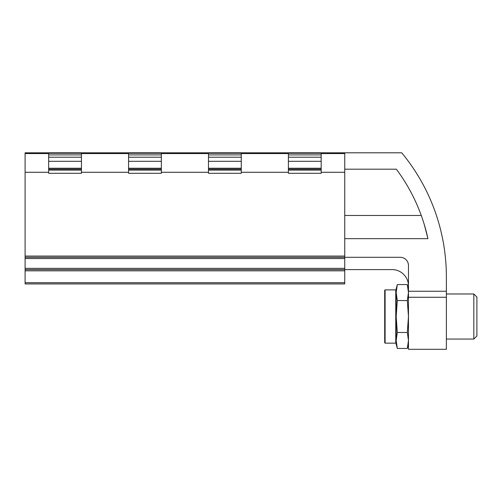 <?xml version="1.0" encoding="UTF-8"?>
<svg xmlns="http://www.w3.org/2000/svg" width="502" height="502" viewBox="0 0 502 502"><rect width="100%" height="100%" fill="white"/><g stroke="black" fill="none" stroke-linecap="round" stroke-linejoin="round"><path stroke-width="0.75" d="M344.742 152.803L344.742 257.3L400.27 257.3A8.195 8.195 0 0 1 408.465 265.495L408.465 349.298L446.372 349.298L446.372 276.847A194.65 194.65 0 0 0 401.726 152.803L321.18 152.803L321.18 173.29L288.393 173.29L288.393 152.803L241.267 152.803L241.267 173.29L208.481 173.29L208.481 152.803L161.355 152.803L161.355 173.29L128.575 173.29L128.575 152.803L81.45 152.803L81.45 173.29L48.663 173.29L48.663 152.803L25.1 152.803L25.1 257.3L344.742 257.3L344.742 269.593L25.1 269.593L25.1 257.3M25.1 268.363L344.742 268.363L344.742 257.3M344.742 270.823L25.1 270.823L25.1 283.937L344.742 283.937L344.742 269.593L392.075 269.593A16.39 16.39 0 0 1 408.465 285.989M25.1 270.823L25.1 269.593M344.742 283.937L25.1 283.937M344.742 169.193L396.36 169.193A180.312 180.312 0 0 1 427.936 238.657L344.742 238.657M421.26 215.471L344.742 215.471M424.259 224.501L427.936 238.657M385.103 289.88L384.695 290.288L384.695 342.74L385.103 343.155L395.758 343.155L395.758 289.88L385.103 289.88L385.103 343.155M408.465 292.559L407.317 284.578L408.465 292.559L407.317 300.547L408.465 316.517L407.317 332.487L408.465 340.469L407.317 348.457L397.314 348.457L396.172 344.177L396.172 340.469L397.314 332.487L396.172 316.517L397.314 300.547L396.172 292.559L396.172 340.469L397.314 348.457L396.172 340.469L396.172 292.559L397.314 284.578L396.367 289.365M446.372 293.977L473.825 293.977L473.825 339.057L446.372 339.057M473.825 293.977L476.9 297.052L476.9 335.982L473.825 339.057M408.465 344.177L407.317 348.457L408.264 343.663M396.172 292.559L396.172 288.857L397.314 284.578L407.317 284.578L408.465 288.857M397.314 300.547L407.317 300.547M397.314 332.487L407.317 332.487M241.267 168.226L208.481 168.226M241.267 170.115L208.481 170.115M208.481 152.803L241.267 152.803M241.267 161.305L208.481 161.305M161.355 168.226L128.575 168.226M161.355 170.115L128.575 170.115M128.575 152.803L161.355 152.803M161.355 161.305L128.575 161.305M321.18 168.226L288.393 168.226M321.18 170.115L288.393 170.115M288.393 152.803L321.18 152.803M321.18 161.305L288.393 161.305M81.45 168.226L48.663 168.226M81.45 170.115L48.663 170.115M48.663 152.803L81.45 152.803M81.45 161.305L48.663 161.305M48.663 153.581L25.1 153.581M128.575 153.581L81.45 153.581M208.481 153.581L161.355 153.581M344.742 153.581L321.18 153.581M48.663 172.268L25.1 172.268M128.575 172.268L81.45 172.268M208.481 172.268L161.355 172.268M344.742 172.268L321.18 172.268M288.393 153.581L241.267 153.581M288.393 172.268L241.267 172.268M344.742 256.07L25.1 256.07M344.742 258.53L25.1 258.53M344.742 282.708L25.1 282.708M446.372 291.254L408.465 291.254M446.372 297.272L408.465 297.272M241.267 169.18L208.481 169.18M241.267 153.273L208.481 153.273M241.267 154.911L208.481 154.911M241.267 157.208L208.481 157.208M161.355 169.18L128.575 169.18M161.355 153.273L128.575 153.273M161.355 154.911L128.575 154.911M161.355 157.208L128.575 157.208M321.18 169.18L288.393 169.18M321.18 153.273L288.393 153.273M321.18 154.911L288.393 154.911M321.18 157.208L288.393 157.208M81.45 169.18L48.663 169.18M81.45 153.273L48.663 153.273M81.45 154.911L48.663 154.911M81.45 157.208L48.663 157.208M396.172 290.288L395.758 289.88M396.172 342.74L395.758 343.155"/></g></svg>
